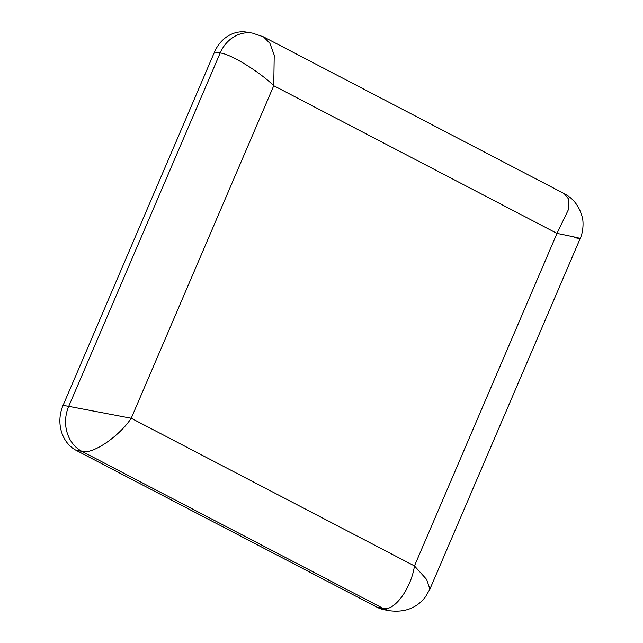 <?xml version="1.0" encoding="UTF-8"?>
<svg xmlns="http://www.w3.org/2000/svg" width="643" height="643" viewBox="0 0 643 643"><rect width="100%" height="100%" fill="white"/><g stroke="black" fill="none" stroke-linecap="round" stroke-linejoin="round"><path stroke-width="0.96" d="M377.208 607.313L382.874 608.278A34.232 29.586 -80.4 0 0 390.502 610.85L384.844 609.885A34.232 29.586 -80.4 0 1 377.208 607.313L76.26 450.405A34.232 29.586 -80.4 0 1 63.062 405.379L214.505 52.059A34.232 29.586 -80.4 0 1 246.783 32.15L252.442 33.114L263.469 36.836L269.915 43.322L274.223 55.161L273.749 85.712L131.22 418.255L414.47 565.936L556.999 233.393L273.749 85.712C259.45 71.606 229.977 53.626 220.163 53.015L214.505 52.059M390.502 610.85C405.371 612.506 417.058 607.796 425.553 596.728L429.902 589.141L426.719 579.552L414.47 565.936C411.046 588.956 393.669 612.24 382.874 608.278L81.918 451.362L76.26 450.405M63.062 405.379L68.721 406.344L220.163 53.015A34.232 29.586 -80.4 0 1 252.442 33.114M81.918 451.362A34.232 29.586 -80.4 0 1 68.721 406.344L131.22 418.255C119.035 436.71 91.925 454.914 81.918 451.362M263.469 36.836L564.208 193.631L568.661 199.081L568.838 208.766L556.999 233.393C577.735 237.556 587.204 239.879 574.223 237.613M564.208 193.631C573.395 198.39 579.431 206.331 582.317 217.455C583.434 221.071 583.611 231.199 580.203 238.465L429.902 589.141"/></g></svg>
